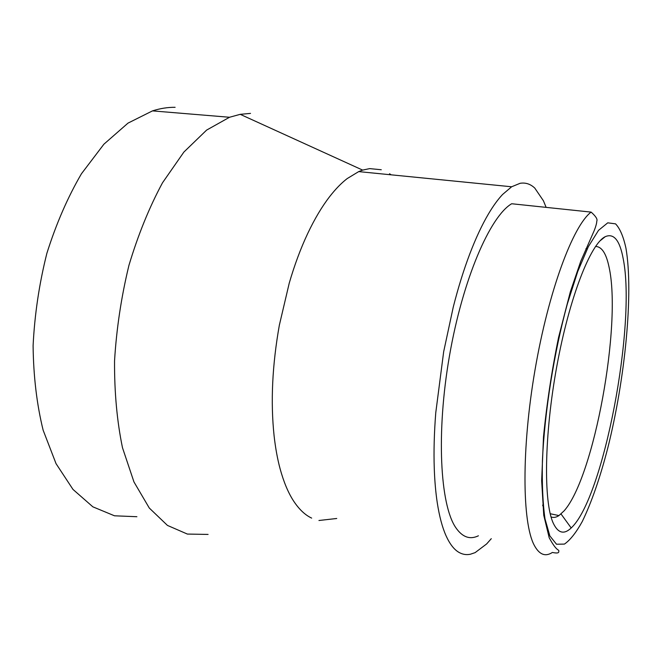 <?xml version="1.0" encoding="UTF-8"?>
<svg xmlns="http://www.w3.org/2000/svg" width="662" height="662" viewBox="0 0 662 662"><rect width="100%" height="100%" fill="white"/><g stroke="black" fill="none" stroke-linecap="round" stroke-linejoin="round"><path stroke-width="0.99" d="M478.419 535.79C469.896 539.927 462.341 537.188 455.754 527.589C440.073 504.775 436.093 432.691 449.44 356.04C462.697 279.356 490.004 216.433 511.668 203.747L591.116 212.105C573.077 225.56 548.55 290.85 535.012 369.959C521.399 449.035 522.169 522.666 534.193 545.157C539.232 554.64 545.298 557.073 552.381 552.447C559.746 553.978 558.612 551.827 558.852 551.074C558.877 549.046 557.056 552.24 549.195 537.751L543.742 515.21L541.657 480.811L543.502 436.829C546.746 403.878 551.777 370.695 558.604 337.264L570.296 291.95L580.764 261.233L594.236 230.558C595.891 226.288 596.743 223.144 596.793 221.133C597.72 219.296 595.825 216.284 591.116 212.105M543.403 507.183L542.65 505.123M553.233 523.104C543.444 502.086 544.181 435.042 556.816 366.26C569.378 297.428 590.562 243.765 605.184 236.706C613.782 232.925 619.781 240.248 623.19 258.677C636.397 324.099 603.678 498.039 571.19 527.97C563.991 534.83 558 533.208 553.233 523.104M595.543 246.454C601.725 246.554 606.226 253.422 609.048 267.084C621.891 324.314 594.211 476.996 564.123 510.832L558.951 515.582C556.146 517.427 553.515 517.883 551.049 516.948M381.279 169.745L369.669 168.611L362.644 170.101L358.696 171.607L347.178 178.591C341.352 183.093 335.543 189.059 329.759 196.498C322.038 206.436 314.665 218.816 307.64 233.653C300.697 248.399 294.565 264.883 289.244 283.113L279.356 325.141C272.264 365.019 270.51 401.851 274.076 435.637C275.442 447.868 277.444 458.907 280.092 468.746C283.708 482.01 288.218 492.785 293.622 501.06C299.108 509.359 305.116 515.044 311.653 518.106M391.101 174.818L389.546 173.725M491.278 538.686L486.636 543.941L475.126 552.629L470.359 554.243C466.412 555.079 462.614 554.458 458.973 552.389C454.115 549.609 449.812 544.073 446.056 535.781C442.315 527.432 439.386 516.426 437.268 502.789C435.704 492.47 434.702 480.993 434.264 468.365C433.684 451.261 434.189 432.708 435.77 412.691L443.681 351.654L453.313 306.837C458.261 287.44 463.756 269.79 469.797 253.885C475.846 238.063 482.077 224.732 488.482 213.909C493.215 205.915 497.915 199.436 502.582 194.479L511.643 186.775L520.084 183.308C525.529 182.406 530.428 183.995 534.78 188.082L543.428 200.785L546.125 207.371M136.902 516.716L114.501 515.797L92.854 506.827L72.986 489.425L56.038 463.648L43.121 430.134C36.791 404.341 33.448 376.206 33.1 345.721C34.614 314.582 39.207 283.775 46.878 253.298C56.171 223.855 67.689 197.342 81.443 173.767L103.893 144.208L128.006 123.115L152.483 110.885C160.221 108.419 167.759 107.227 175.116 107.31M208.091 534.424L187.379 534.068L167.461 525.421L149.298 508.044L133.964 481.953L122.495 447.752C117.017 421.322 114.369 392.392 114.543 360.955C116.479 328.799 121.278 296.932 128.941 265.346C138.11 234.82 149.289 207.305 162.496 182.803L183.879 152.07L206.618 130.091L229.515 117.265L240.223 114.336L250.509 113.392M625.954 248.25C633.65 292.827 625.127 379.003 607.733 448.199C600.012 477.989 591.522 502.433 582.262 521.54C576.147 532.587 570.205 540.101 564.438 544.09L556.494 544.222L549.849 535.897L545 518.867C542.799 503.302 541.93 483.988 542.41 460.909C544.536 412.302 554.102 352.035 567.384 303.784L577.719 271.552L588.328 246.703L598.522 230.343L607.741 222.829L615.552 223.855C619.971 228.473 623.438 236.599 625.954 248.25M599.979 240.894L605.184 236.706M511.643 186.775L358.696 171.607M587.252 248.862L585.928 248.705M558.951 515.582L550.205 513.729M229.515 117.265L152.483 110.885M362.644 170.101L240.223 114.336M336.743 518.487L318.943 520.498M561.037 513.985L571.19 527.97"/></g></svg>

